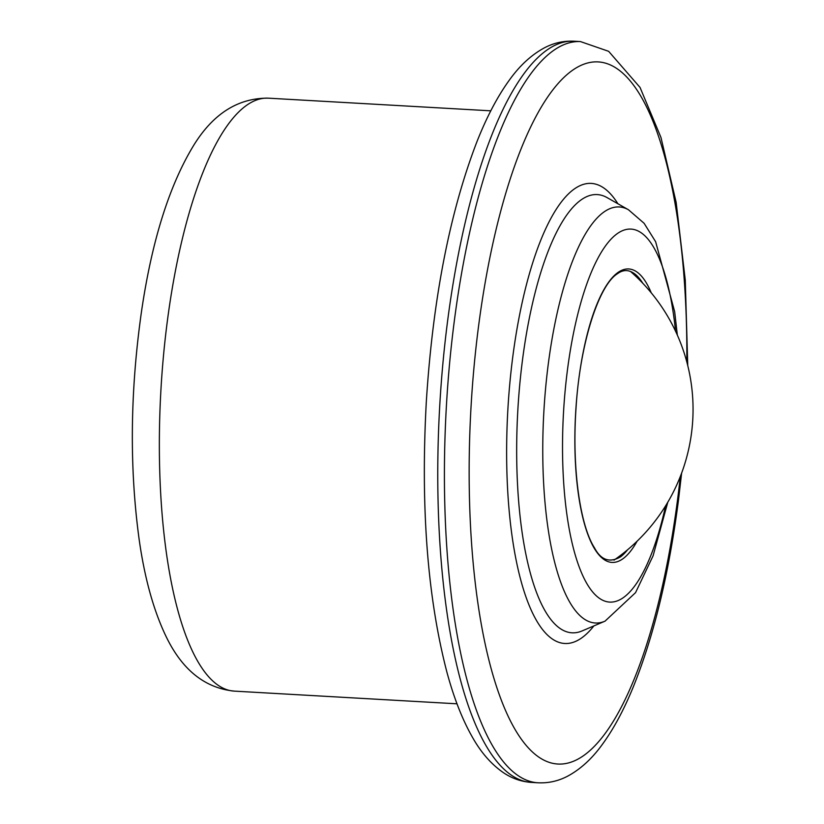 <?xml version="1.0" encoding="UTF-8"?>
<svg xmlns="http://www.w3.org/2000/svg" width="824" height="824" viewBox="0 0 824 824"><rect width="100%" height="100%" fill="white"/><g stroke="black" fill="none" stroke-linecap="round" stroke-linejoin="round"><path stroke-width="1.24" d="M268.202 98.159C238.26 97.984 213.56 113.485 194.114 144.653C169.497 184.751 151.977 240.289 141.532 311.256C130.141 391.307 129.337 467.342 139.132 539.349C144.571 577.83 153.449 609.997 165.768 635.85C181.929 669.727 204.815 688.153 234.428 691.13A296.97 90.516 -86.7 0 1 160.948 389.494A296.97 90.516 -86.7 0 1 268.202 98.159L490.785 110.828M627.62 549.742A145.518 44.352 -86.7 0 1 620.493 556.89C609.606 563.122 600.933 560.093 594.465 547.795C580.354 526.021 571.794 469.052 576.007 408.488C579.797 344.072 598.76 285.032 617.557 273.661C623.809 269.067 630.133 269.633 636.53 275.371A145.518 44.352 -86.7 0 1 642.792 283.271M637.106 541.193A146.971 44.795 -86.7 0 1 581.013 509.469A146.971 44.795 -86.7 0 1 591.92 317.992A146.971 44.795 -86.7 0 1 651.259 292.85M665.607 505.843A186.791 56.928 -86.7 0 1 576.13 557.91A186.791 56.928 -86.7 0 1 592.569 269.314A186.791 56.928 -86.7 0 1 675.556 331.207M605.032 621.152A208.369 63.51 -86.7 0 1 543.881 411.31A208.369 63.51 -86.7 0 1 628.465 209.76L606.948 197.533A219.472 66.888 -86.7 0 0 517.853 409.827A219.472 66.888 -86.7 0 0 582.259 630.865L605.032 621.152L635.551 592.641L653.082 555.819L667.801 502.207M593.867 625.921A230.432 70.236 -86.7 0 1 507.883 409.26A230.432 70.236 -86.7 0 1 617.907 203.765M680.294 476.55A351.611 107.161 -86.7 0 1 677.719 498.438A351.611 107.161 -86.7 0 1 499.509 695.26A351.611 107.161 -86.7 0 1 538.412 112.043A351.611 107.161 -86.7 0 1 686.825 361.973M531.604 782.419C521.386 781.719 511.972 778.453 503.351 772.624C491.197 764.229 480.773 752.24 472.101 736.656C462.202 719.177 453.818 697.691 446.917 672.188C427.399 597.112 420.539 506.853 426.338 401.391C432.919 298.628 449.832 211.953 477.065 141.378C486.727 116.998 497.397 96.696 509.088 80.484C519.563 65.735 531.377 54.837 544.54 47.771C553.8 42.93 563.554 40.747 573.823 41.2A371.212 113.135 -86.7 0 0 439.759 405.377A371.212 113.135 -86.7 0 0 531.604 782.419L538.257 782.8A371.212 113.135 -86.7 0 1 446.412 405.758A371.212 113.135 -86.7 0 1 580.477 41.581L608.637 51.315L640.042 87.437L660.982 137.505L676.144 202.333L685.269 280.057L687.752 365.568M234.428 691.13L457.001 703.809M677.328 335.069L674.671 311.678L655.636 241.731L644.111 223.304L628.465 209.76M538.257 782.8C548.485 783.253 558.209 781.08 567.427 776.28C580.467 769.317 592.178 758.585 602.571 744.093C613.695 728.807 623.892 709.835 633.182 687.154C653.803 636.241 668.923 573.813 678.523 499.859L681.623 473.089M573.823 41.2L580.477 41.581M614.024 560.114A183.299 183.299 0 0 0 630.473 271.426"/></g></svg>
